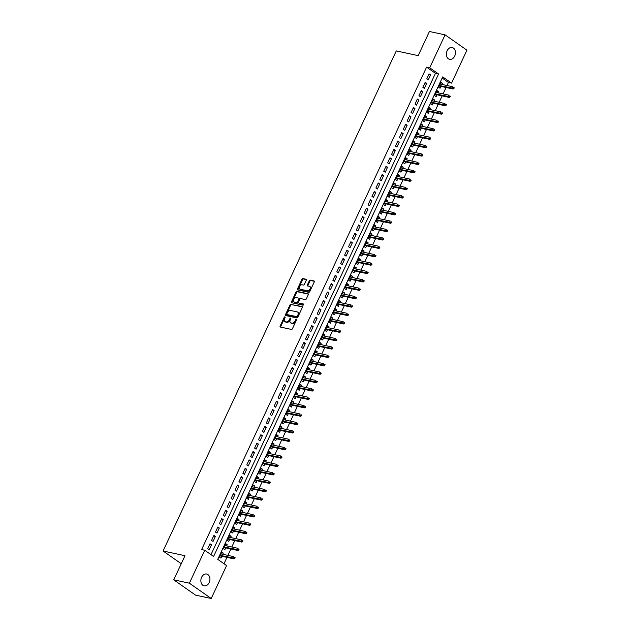 <?xml version="1.0" encoding="UTF-8"?>
<svg xmlns="http://www.w3.org/2000/svg" width="630" height="630" viewBox="0 0 630 630"><rect width="100%" height="100%" fill="white"/><g stroke="black" fill="none" stroke-linecap="round" stroke-linejoin="round"><path stroke-width="0.94" d="M284.918 316.858A0.646 0.417 -55 0 0 284.217 317.339L280.137 326.096A0.929 0.599 -55 0 0 280.366 327.049L291.43 329.419A0.929 0.599 -55 0 0 292.43 328.726L296.51 319.977A0.646 0.417 -55 0 0 295.643 319.796L295.116 320.93A2.969 1.921 -55 0 1 291.926 323.143L291.005 322.946A2.969 1.921 -55 0 1 290.524 322.741A2.969 1.921 -55 0 1 290.265 319.882L290.792 318.748A0.646 0.417 -55 0 0 289.934 318.567L289.406 319.701A2.969 1.921 -55 0 1 286.209 321.914L285.288 321.717A2.969 1.921 -55 0 1 284.815 321.513A2.969 1.921 -55 0 1 284.547 318.662L285.075 317.528A0.646 0.417 -55 0 0 284.918 316.858M285.138 317.37A0.646 0.417 -55 0 0 284.807 317.756L280.728 326.505A0.929 0.599 -55 0 0 280.634 327.104M296.565 319.82A0.646 0.417 -55 0 0 296.234 320.205L295.706 321.339L295.116 320.93M290.847 318.591A0.646 0.417 -55 0 0 290.524 318.985L289.997 320.111L289.406 319.701M454.695 56.07A6.048 4.449 -77.9 0 1 449.647 59.338A6.048 4.449 -77.9 0 1 447.135 50.77A6.048 4.449 -77.9 0 1 452.183 47.51A6.048 4.449 -77.9 0 1 454.695 56.07M209.176 582.585A6.048 4.449 -77.9 0 1 204.128 585.853A6.048 4.449 -77.9 0 1 201.616 577.285A6.048 4.449 -77.9 0 1 206.664 574.024A6.048 4.449 -77.9 0 1 209.176 582.585M306.306 280.2A0.929 0.599 -55 0 0 306.07 279.248L302.967 278.578A0.929 0.599 -55 0 0 301.975 279.271L297.439 288.989A0.929 0.599 -55 0 0 297.667 289.942L308.731 292.32A0.929 0.599 -55 0 0 309.732 291.627L314.26 281.909A0.929 0.599 -55 0 0 314.031 280.948L310.283 280.145A0.929 0.599 -55 0 0 309.283 280.838L307.345 284.996A0.929 0.599 -55 0 0 307.574 285.957L309.432 286.351A2.481 1.607 -55 0 1 309.826 286.524A2.481 1.607 -55 0 1 309.897 289.202A2.481 1.607 -55 0 1 307.377 290.761L300.1 289.194A2.481 1.607 -55 0 1 299.699 289.028A2.481 1.607 -55 0 1 299.628 286.351A2.481 1.607 -55 0 1 302.148 284.791L303.369 285.051A0.929 0.599 -55 0 0 304.361 284.358L306.306 280.2M211.231 598.5L195.576 595.145L173.738 579.828L184.992 555.707L163.083 551.006L396.27 50.92L418.186 55.621L429.432 31.5L445.079 34.855L466.917 50.172L451.56 83.105L442.709 76.891L217.736 559.361L226.587 565.567L211.231 598.5L189.394 583.191L204.75 550.258L213.601 556.463L438.574 74.001L429.723 67.788L445.079 34.855M173.738 579.828L189.394 583.191M211.003 554.644L435.448 73.324L426.597 67.119L201.616 549.581L204.75 550.258M426.597 67.119L429.723 67.788M291.029 304.195A0.929 0.599 -55 0 0 290.028 304.889L285.492 314.606A0.929 0.599 -55 0 0 285.729 315.559L296.785 317.93A0.929 0.599 -55 0 0 297.785 317.236L302.313 307.519A0.929 0.599 -55 0 0 302.085 306.566L291.619 304.605A0.929 0.599 -55 0 0 290.619 305.298L286.083 315.016A0.929 0.599 -55 0 0 285.988 315.614M291.469 301.794L295.998 292.076A0.929 0.599 -55 0 1 296.998 291.383L308.054 293.761A0.929 0.599 -55 0 1 308.291 294.714L306.345 298.872A0.929 0.599 -55 0 1 305.353 299.565L300.864 298.604A0.929 0.599 -55 0 0 299.864 299.297L298.581 302.053A0.929 0.599 -55 0 0 298.809 303.006L303.479 304.014A0.646 0.417 -55 0 1 302.943 305.164L291.698 302.754A0.929 0.599 -55 0 1 291.469 301.794L292.06 302.211L296.588 292.493L295.998 292.076M441.835 84.404L442.394 83.207L440.614 82.821M442.394 83.207L440.921 82.168L438.567 87.208L440.047 88.239L440.913 86.389M437.921 92.799L438.48 91.594L436.7 91.216M438.48 91.594L437.007 90.562L434.661 95.595L436.133 96.634L436.999 94.776M434.007 101.186L434.566 99.989L432.786 99.603M434.566 99.989L433.094 98.949L430.747 103.989L432.219 105.021L433.086 103.17M430.093 109.581L430.652 108.376L428.873 107.998M430.652 108.376L429.18 107.344L426.833 112.376L428.305 113.416L429.172 111.557M426.179 117.968L426.746 116.77L424.959 116.385M426.746 116.77L425.266 115.731L422.919 120.771L424.392 121.803L425.258 119.952M422.273 126.362L422.832 125.157L421.053 124.779M422.832 125.157L421.352 124.126L419.005 129.158L420.486 130.197L421.344 128.339M418.359 134.749L418.918 133.552L417.139 133.166M418.918 133.552L417.438 132.513L415.091 137.553L416.572 138.584L417.43 136.734M414.445 143.144L415.005 141.939L413.225 141.561M415.005 141.939L413.532 140.907L411.185 145.939L412.658 146.971L413.524 145.12M410.532 151.531L411.091 150.334L409.311 149.948M411.091 150.334L409.618 149.294L407.271 154.334L408.744 155.366L409.61 153.515M406.618 159.925L407.177 158.721L405.397 158.343M407.177 158.721L405.704 157.689L403.358 162.721L404.83 163.753L405.696 161.902M402.704 168.312L403.263 167.115L401.483 166.73M403.263 167.115L401.79 166.076L399.444 171.116L400.916 172.147L401.782 170.297M398.798 176.707L399.357 175.502L397.577 175.124M399.357 175.502L397.877 174.471L395.53 179.503L397.002 180.534L397.869 178.684M394.884 185.094L395.443 183.897L393.663 183.511M395.443 183.897L393.963 182.857L391.616 187.897L393.096 188.929L393.955 187.078M390.97 193.489L391.529 192.284L389.75 191.906M391.529 192.284L390.057 191.252L387.702 196.284L389.183 197.316L390.049 195.465M387.056 201.876L387.615 200.679L385.836 200.293M387.615 200.679L386.143 199.639L383.796 204.679L385.269 205.711L386.135 203.86M383.142 210.27L383.702 209.066L381.922 208.688M383.702 209.066L382.229 208.034L379.882 213.066L381.355 214.098L382.221 212.247M379.228 218.657L379.788 217.46L378.008 217.074M379.788 217.46L378.315 216.421L375.968 221.453L377.441 222.492L378.307 220.642M375.315 227.052L375.882 225.847L374.102 225.469M375.882 225.847L374.401 224.816L372.054 229.848L373.527 230.879L374.393 229.029M371.409 235.439L371.968 234.242L370.188 233.856M371.968 234.242L370.487 233.202L368.141 238.234L369.621 239.274L370.479 237.416M367.495 243.834L368.054 242.629L366.274 242.251M368.054 242.629L366.573 241.597L364.227 246.629L365.707 247.661L366.565 245.81M363.581 252.22L364.14 251.023L362.36 250.638M364.14 251.023L362.667 249.984L360.321 255.016L361.793 256.056L362.659 254.197M359.667 260.607L360.226 259.41L358.446 259.032M360.226 259.41L358.753 258.379L356.407 263.411L357.879 264.442L358.746 262.592M355.753 269.002L356.312 267.797L354.532 267.419M356.312 267.797L354.84 266.766L352.493 271.798L353.966 272.837L354.832 270.979M351.839 277.389L352.398 276.192L350.619 275.806M352.398 276.192L350.926 275.16L348.579 280.192L350.052 281.224L350.918 279.373M347.933 285.784L348.492 284.579L346.713 284.201M348.492 284.579L347.012 283.547L344.665 288.579L346.146 289.619L347.004 287.76M344.019 294.171L344.579 292.974L342.799 292.588M344.579 292.974L343.098 291.942L340.751 296.974L342.232 298.006L343.09 296.155M340.106 302.565L340.665 301.361L338.885 300.982M340.665 301.361L339.192 300.329L336.837 305.361L338.318 306.4L339.184 304.542M336.192 310.952L336.751 309.755L334.971 309.369M336.751 309.755L335.278 308.724L332.931 313.756L334.404 314.787L335.27 312.937M332.278 319.347L332.837 318.142L331.057 317.764M332.837 318.142L331.364 317.111L329.017 322.143L330.49 323.182L331.356 321.324M328.364 327.734L328.923 326.537L327.143 326.151M328.923 326.537L327.45 325.505L325.104 330.537L326.576 331.569L327.442 329.718M324.45 336.129L325.017 334.924L323.237 334.546M325.017 334.924L323.536 333.892L321.19 338.924L322.662 339.964L323.529 338.105M320.544 344.516L321.103 343.318L319.323 342.933M321.103 343.318L319.623 342.279L317.276 347.319L318.756 348.351L319.615 346.5M316.63 352.91L317.189 351.705L315.409 351.327M317.189 351.705L315.717 350.674L313.362 355.706L314.842 356.745L315.709 354.887M312.716 361.297L313.275 360.1L311.496 359.714M313.275 360.1L311.803 359.061L309.456 364.101L310.929 365.132L311.795 363.282M308.802 369.692L309.361 368.487L307.582 368.109M309.361 368.487L307.889 367.455L305.542 372.488L307.015 373.527L307.881 371.668M304.889 378.079L305.448 376.882L303.668 376.496M305.448 376.882L303.975 375.842L301.628 380.882L303.101 381.914L303.967 380.063M300.975 386.474L301.542 385.269L299.754 384.891M301.542 385.269L300.061 384.237L297.714 389.269L299.187 390.309L300.053 388.45M297.069 394.86L297.628 393.663L295.848 393.277M297.628 393.663L296.147 392.624L293.8 397.664L295.281 398.695L296.139 396.845M293.155 403.255L293.714 402.05L291.934 401.672M293.714 402.05L292.233 401.019L289.887 406.051L291.367 407.09L292.225 405.232M289.241 411.642L289.8 410.445L288.02 410.059M289.8 410.445L288.327 409.405L285.973 414.445L287.453 415.477L288.32 413.627M285.327 420.037L285.886 418.832L284.106 418.454M285.886 418.832L284.413 417.8L282.067 422.832L283.539 423.872L284.406 422.013M281.413 428.424L281.972 427.227L280.192 426.841M281.972 427.227L280.5 426.187L278.153 431.227L279.625 432.259L280.492 430.408M277.499 436.818L278.058 435.613L276.279 435.235M278.058 435.613L276.586 434.582L274.239 439.614L275.712 440.646L276.578 438.795M273.585 445.205L274.152 444.008L272.373 443.622M274.152 444.008L272.672 442.969L270.325 448.009L271.798 449.04L272.664 447.19M269.679 453.6L270.238 452.395L268.459 452.017M270.238 452.395L268.758 451.363L266.411 456.396L267.892 457.427L268.75 455.577M265.766 461.987L266.325 460.79L264.545 460.404M266.325 460.79L264.852 459.75L262.497 464.79L263.978 465.822L264.844 463.971M261.852 470.382L262.411 469.177L260.631 468.799M262.411 469.177L260.938 468.145L258.591 473.177L260.064 474.209L260.93 472.358M257.938 478.769L258.497 477.572L256.717 477.186M258.497 477.572L257.024 476.532L254.677 481.572L256.15 482.604L257.016 480.753M254.024 487.163L254.583 485.958L252.803 485.58M254.583 485.958L253.11 484.927L250.764 489.959L252.236 490.99L253.102 489.14M250.11 495.55L250.677 494.353L248.897 493.967M250.677 494.353L249.196 493.314L246.85 498.354L248.322 499.385L249.189 497.535M246.204 503.945L246.763 502.74L244.983 502.362M246.763 502.74L245.283 501.708L242.936 506.74L244.416 507.772L245.275 505.922M242.29 512.332L242.849 511.135L241.07 510.749M242.849 511.135L241.369 510.095L239.022 515.127L240.502 516.167L241.361 514.308M238.376 520.726L238.935 519.522L237.156 519.144M238.935 519.522L237.463 518.49L235.116 523.522L236.589 524.554L237.455 522.703M234.462 529.113L235.022 527.916L233.242 527.53M235.022 527.916L233.549 526.877L231.202 531.909L232.675 532.948L233.541 531.09M230.548 537.5L231.108 536.303L229.328 535.925M231.108 536.303L229.635 535.272L227.288 540.304L228.761 541.335L229.627 539.485M226.635 545.895L227.194 544.698L225.414 544.312M227.194 544.698L225.721 543.659L223.374 548.691L224.847 549.73L225.713 547.872M210.003 543.777L207.656 548.809L209.136 549.84L211.483 544.808L210.003 543.777M213.916 535.382L211.57 540.414L213.042 541.453L215.389 536.421L213.916 535.382M217.83 526.995L215.484 532.027L216.956 533.059L219.303 528.027L217.83 526.995M221.744 518.6L219.398 523.64L220.87 524.672L223.217 519.64L221.744 518.6M225.658 510.213L223.311 515.245L224.784 516.277L227.131 511.245L225.658 510.213M229.564 501.819L227.217 506.859L228.698 507.89L231.045 502.858L229.564 501.819M233.478 493.432L231.131 498.464L232.612 499.495L234.959 494.463L233.478 493.432M237.392 485.037L235.045 490.077L236.518 491.109L238.872 486.077L237.392 485.037M241.306 476.65L238.959 481.682L240.432 482.714L242.778 477.682L241.306 476.65M245.22 468.255L242.873 473.295L244.345 474.327L246.692 469.295L245.22 468.255M249.133 459.869L246.787 464.901L248.259 465.932L250.606 460.9L249.133 459.869M253.047 451.474L250.693 456.514L252.173 457.545L254.52 452.513L253.047 451.474M256.953 443.087L254.607 448.119L256.087 449.159L258.434 444.119L256.953 443.087M260.867 434.692L258.52 439.732L260.001 440.764L262.348 435.732L260.867 434.692M264.781 426.305L262.434 431.337L263.907 432.377L266.254 427.337L264.781 426.305M268.695 417.91L266.348 422.951L267.821 423.982L270.168 418.95L268.695 417.91M272.609 409.524L270.262 414.556L271.735 415.595L274.082 410.555L272.609 409.524M276.523 401.129L274.176 406.169L275.649 407.201L277.995 402.168L276.523 401.129M280.429 392.742L278.082 397.774L279.562 398.814L281.909 393.774L280.429 392.742M284.343 384.347L281.996 389.387L283.476 390.419L285.823 385.387L284.343 384.347M288.257 375.96L285.91 380.993L287.382 382.032L289.737 376.992L288.257 375.96M292.17 367.566L289.824 372.606L291.296 373.637L293.643 368.605L292.17 367.566M296.084 359.179L293.738 364.211L295.21 365.25L297.557 360.21L296.084 359.179M299.998 350.792L297.651 355.824L299.124 356.856L301.471 351.823L299.998 350.792M303.912 342.397L301.557 347.429L303.038 348.469L305.385 343.429L303.912 342.397M307.818 334.01L305.471 339.042L306.952 340.074L309.298 335.042L307.818 334.01M311.732 325.615L309.385 330.648L310.858 331.687L313.212 326.647L311.732 325.615M315.646 317.229L313.299 322.261L314.772 323.292L317.118 318.26L315.646 317.229M319.56 308.834L317.213 313.866L318.685 314.905L321.032 309.865L319.56 308.834M323.474 300.447L321.127 305.479L322.599 306.511L324.946 301.479L323.474 300.447M327.387 292.052L325.033 297.084L326.513 298.124L328.86 293.084L327.387 292.052M331.293 283.665L328.947 288.697L330.427 289.729L332.774 284.697L331.293 283.665M335.207 275.271L332.861 280.303L334.341 281.342L336.688 276.31L335.207 275.271M339.121 266.884L336.774 271.916L338.247 272.947L340.594 267.915L339.121 266.884M343.035 258.489L340.688 263.521L342.161 264.561L344.508 259.529L343.035 258.489M346.949 250.102L344.602 255.134L346.075 256.166L348.421 251.134L346.949 250.102M350.863 241.707L348.516 246.747L349.989 247.779L352.335 242.747L350.863 241.707M354.769 233.32L352.422 238.353L353.902 239.384L356.249 234.352L354.769 233.32M358.683 224.926L356.336 229.966L357.816 230.997L360.163 225.965L358.683 224.926M362.596 216.539L360.25 221.571L361.722 222.603L364.077 217.57L362.596 216.539M366.51 208.144L364.164 213.184L365.636 214.216L367.983 209.184L366.51 208.144M370.424 199.757L368.077 204.789L369.55 205.821L371.897 200.789L370.424 199.757M374.338 191.362L371.991 196.403L373.464 197.434L375.811 192.402L374.338 191.362M378.252 182.976L375.897 188.008L377.378 189.039L379.725 184.007L378.252 182.976M382.158 174.581L379.811 179.621L381.292 180.653L383.639 175.62L382.158 174.581M386.072 166.194L383.725 171.226L385.206 172.258L387.552 167.226L386.072 166.194M389.986 157.799L387.639 162.839L389.112 163.871L391.458 158.839L389.986 157.799M393.9 149.412L391.553 154.445L393.025 155.484L395.372 150.444L393.9 149.412M397.814 141.018L395.467 146.058L396.939 147.089L399.286 142.057L397.814 141.018M401.727 132.631L399.381 137.663L400.853 138.702L403.2 133.662L401.727 132.631M405.633 124.236L403.287 129.276L404.767 130.308L407.114 125.276L405.633 124.236M409.547 115.849L407.201 120.881L408.681 121.921L411.028 116.881L409.547 115.849M413.461 107.454L411.114 112.494L412.587 113.526L414.942 108.494L413.461 107.454M417.375 99.067L415.028 104.1L416.501 105.139L418.848 100.099L417.375 99.067M421.289 90.673L418.942 95.713L420.415 96.744L422.762 91.712L421.289 90.673M425.203 82.286L422.856 87.318L424.329 88.358L426.675 83.317L425.203 82.286M428.242 79.963L430.589 74.931L429.117 73.899L426.762 78.931L428.242 79.963M223.989 563.748L226.965 557.377M227.887 555.392L230.879 548.982M231.801 547.005L234.785 540.595M235.714 538.611L238.699 532.2M239.628 530.224L242.613 523.813M243.534 521.829L246.527 515.419M247.448 513.442L250.441 507.032M251.362 505.047L254.355 498.637M255.276 496.66L258.261 490.25M259.19 488.266L262.175 481.856M263.104 479.879L266.088 473.469M267.01 471.484L270.002 465.074M270.924 463.097L273.916 456.687M274.837 454.702L277.83 448.292M278.751 446.316L281.744 439.905M282.665 437.921L285.65 431.511M286.579 429.534L289.564 423.124M290.485 421.139L293.478 414.729M294.399 412.752L297.392 406.342M298.313 404.358L301.305 397.947M302.227 395.971L305.219 389.56M306.141 387.576L309.125 381.166M310.055 379.189L313.039 372.779M313.968 370.794L316.953 364.384M317.874 362.407L320.867 355.997M321.788 354.013L324.781 347.602M325.702 345.626L328.695 339.216M329.616 337.231L332.608 330.821M333.53 328.844L336.514 322.434M337.444 320.45L340.428 314.039M341.35 312.063L344.342 305.652M345.264 303.676L348.256 297.258M349.177 295.281L352.17 288.871M353.091 286.894L356.084 280.484M357.005 278.499L359.99 272.089M360.919 270.113L363.904 263.702M364.833 261.718L367.818 255.307M368.739 253.331L371.731 246.921M372.653 244.936L375.645 238.526M376.567 236.549L379.559 230.139M380.481 228.155L383.465 221.744M384.394 219.768L387.379 213.357M388.308 211.373L391.293 204.963M392.214 202.986L395.207 196.576M396.128 194.591L399.121 188.181M400.042 186.204L403.035 179.794M403.956 177.81L406.948 171.399M407.87 169.423L410.855 163.012M411.784 161.028L414.768 154.618M415.69 152.641L418.682 146.231M419.604 144.246L422.596 137.836M423.517 135.859L426.51 129.449M427.431 127.465L430.424 121.054M431.345 119.078L434.33 112.668M435.259 110.683L438.244 104.273M439.173 102.296L442.158 95.886M443.079 93.901L446.072 87.491M446.993 85.515L448.434 82.428L442.173 78.041M222.729 554.282L223.288 553.085L221.807 552.053L219.46 557.085L220.941 558.117L221.799 556.266M163.083 551.006L181.243 563.74M448.434 82.428L451.56 83.105M435.448 73.324L438.574 74.001M223.288 553.085L221.508 552.707M211.483 544.808L209.703 544.43M215.389 536.421L213.609 536.035M219.303 528.027L217.523 527.649M223.217 519.64L221.437 519.254M227.131 511.245L225.351 510.867M231.045 502.858L229.265 502.472M234.959 494.463L233.179 494.085M238.872 486.077L237.093 485.691M242.778 477.682L240.999 477.304M246.692 469.295L244.912 468.909M250.606 460.9L248.826 460.522M254.52 452.513L252.74 452.127M258.434 444.119L256.654 443.74M262.348 435.732L260.568 435.346M266.254 427.337L264.474 426.959M270.168 418.95L268.388 418.564M274.082 410.555L272.302 410.177M277.995 402.168L276.216 401.782M281.909 393.774L280.13 393.396M285.823 385.387L284.043 385.001M289.737 376.992L287.949 376.614M293.643 368.605L291.863 368.219M297.557 360.21L295.777 359.832M301.471 351.823L299.691 351.438M305.385 343.429L303.605 343.051M309.298 335.042L307.519 334.656M313.212 326.647L311.433 326.269M317.118 318.26L315.339 317.874M321.032 309.865L319.252 309.488M324.946 301.479L323.166 301.093M328.86 293.084L327.08 292.706M332.774 284.697L330.994 284.319M336.688 276.31L334.908 275.924M340.594 267.915L338.814 267.537M344.508 259.529L342.728 259.143M348.421 251.134L346.642 250.756M352.335 242.747L350.556 242.361M356.249 234.352L354.469 233.974M360.163 225.965L358.383 225.579M364.077 217.57L362.297 217.192M367.983 209.184L366.203 208.798M371.897 200.789L370.117 200.411M375.811 192.402L374.031 192.016M379.725 184.007L377.945 183.629M383.639 175.62L381.859 175.234M387.552 167.226L385.773 166.848M391.458 158.839L389.679 158.453M395.372 150.444L393.592 150.066M399.286 142.057L397.506 141.671M403.2 133.662L401.42 133.284M407.114 125.276L405.334 124.89M411.028 116.881L409.248 116.503M414.942 108.494L413.162 108.108M418.848 100.099L417.068 99.721M422.762 91.712L420.982 91.326M426.675 83.317L424.896 82.939M430.589 74.931L428.809 74.545M284.815 321.513L285.406 321.922A2.969 1.921 -55 0 0 285.878 322.127L285.288 321.717M289.997 320.111A2.969 1.921 -55 0 1 286.8 322.332L285.878 322.127M290.524 322.741L291.115 323.151A2.969 1.921 -55 0 0 291.595 323.355L291.005 322.946M295.706 321.339A2.969 1.921 -55 0 1 292.517 323.552L291.595 323.355M302.416 306.92L291.619 304.605M286.776 313.882A0.646 0.417 -55 0 0 286.941 314.551L296.643 316.63A0.646 0.417 -55 0 0 297.344 316.15L297.903 314.953A2.969 1.921 -55 0 0 297.643 312.102A2.969 1.921 -55 0 0 297.163 311.897L290.532 310.472A2.969 1.921 -55 0 0 287.335 312.685L286.776 313.882M287.351 314.835A0.646 0.417 -55 0 0 287.532 314.968L286.941 314.551M297.643 312.102L298.234 312.519A2.969 1.921 -55 0 1 298.494 315.37L297.935 316.559A0.646 0.417 -55 0 1 297.234 317.048L287.532 314.968M308.385 294.115L297.588 291.8A0.929 0.599 -55 0 0 296.588 292.493M299.14 303.243A0.929 0.599 -55 0 0 299.4 303.424L303.715 304.353M296.21 297.604A2.481 1.607 -55 0 0 293.69 299.163A2.481 1.607 -55 0 0 293.761 301.841A2.481 1.607 -55 0 0 294.155 302.014L296.722 302.558A0.929 0.599 -55 0 0 297.722 301.872L299.006 299.108A0.929 0.599 -55 0 0 298.777 298.155L296.21 297.604M293.761 301.841L294.352 302.25A2.481 1.607 -55 0 0 294.745 302.424L294.155 302.014M299.368 298.565A0.929 0.599 -55 0 1 299.596 299.526L298.313 302.282A0.929 0.599 -55 0 1 297.313 302.975L294.745 302.424M292.06 302.211A0.929 0.599 -55 0 0 291.958 302.809M299.699 289.028L300.289 289.438A2.481 1.607 -55 0 0 300.683 289.611L300.1 289.194M309.826 286.524L310.417 286.941A2.481 1.607 -55 0 1 310.488 289.611A2.481 1.607 -55 0 1 307.968 291.17L300.683 289.611M314.354 281.311L310.873 280.563A0.929 0.599 -55 0 0 309.873 281.256L307.936 285.414A0.929 0.599 -55 0 0 307.834 286.012M306.4 279.602L303.558 278.995A0.929 0.599 -55 0 0 302.558 279.689L298.029 289.406A0.929 0.599 -55 0 0 297.935 290.005M234.746 558.558L235.132 557.715L234.541 557.306L234.155 558.141L234.746 558.558L234.006 558.881L232.95 558.141L233.651 556.629L220.949 553.904M234.541 557.306L235.132 557.715M234.155 558.141L220.24 555.416M234.006 558.881L220.02 555.88M238.66 550.171L239.046 549.328L238.455 548.911L238.069 549.754L238.66 550.171L237.919 550.494L236.856 549.746L237.565 548.242L224.855 545.509M238.455 548.911L239.046 549.328M238.069 549.754L224.154 547.021M237.919 550.494L223.934 547.494M242.566 541.776L242.959 540.934L242.369 540.524L241.975 541.359L242.566 541.776L241.833 542.099L240.77 541.359L241.479 539.847L228.769 537.122M242.369 540.524L242.959 540.934M241.975 541.359L228.068 538.634M241.833 542.099L227.847 539.099M246.48 533.389L246.873 532.547L246.283 532.13L245.889 532.972L246.48 533.389L245.747 533.712L244.684 532.964L245.393 531.46L232.683 528.735M246.283 532.13L246.873 532.547M245.889 532.972L231.982 530.24M245.747 533.712L231.761 530.712M250.393 524.995L250.787 524.16L250.197 523.743L249.803 524.585L250.393 524.995L249.661 525.326L248.598 524.577L249.299 523.065L236.596 520.341M250.197 523.743L250.787 524.16M249.803 524.585L235.888 521.853M249.661 525.326L235.675 522.317M254.307 516.608L254.701 515.765L254.111 515.348L253.717 516.191L254.307 516.608L253.575 516.931L252.512 516.183L253.213 514.678L240.51 511.954M254.111 515.348L254.701 515.765M253.717 516.191L239.802 513.458M253.575 516.931L239.581 513.93M258.221 508.213L258.607 507.378L258.017 506.961L257.631 507.804L258.221 508.213L257.489 508.544L256.426 507.796L257.127 506.284L244.424 503.559M258.017 506.961L258.607 507.378M257.631 507.804L243.716 505.071M257.489 508.544L243.495 505.543M262.135 499.826L262.521 498.984L261.93 498.574L261.544 499.409L262.135 499.826L261.395 500.149L260.332 499.401L261.041 497.897L248.33 495.172M261.93 498.574L262.521 498.984M261.544 499.409L247.629 496.676M261.395 500.149L247.409 497.149M266.041 491.431L266.435 490.597L265.844 490.179L265.45 491.022L266.041 491.431L265.309 491.762L264.246 491.014L264.954 489.502L252.244 486.777M265.844 490.179L266.435 490.597M265.45 491.022L251.543 488.289M265.309 491.762L251.323 488.762M269.955 483.045L270.349 482.202L269.758 481.792L269.364 482.627L269.955 483.045L269.223 483.367L268.159 482.627L268.868 481.115L256.158 478.39M269.758 481.792L270.349 482.202M269.364 482.627L255.457 479.895M269.223 483.367L255.237 480.367M273.869 474.65L274.263 473.815L273.672 473.398L273.278 474.24L273.869 474.65L273.136 474.981L272.073 474.233L272.774 472.72L260.072 469.996M273.672 473.398L274.263 473.815M273.278 474.24L259.371 471.508M273.136 474.981L259.15 471.98M277.783 466.263L278.176 465.42L277.586 465.011L277.192 465.846L277.783 466.263L277.05 466.586L275.987 465.846L276.688 464.334L263.986 461.609M277.586 465.011L278.176 465.42M277.192 465.846L263.277 463.113M277.05 466.586L263.064 463.585M281.697 457.868L282.09 457.034L281.5 456.616L281.106 457.459L281.697 457.868L280.964 458.199L279.901 457.451L280.602 455.939L267.9 453.214M281.5 456.616L282.09 457.034M281.106 457.459L267.191 454.726M280.964 458.199L266.97 455.199M285.611 449.481L285.996 448.639L285.406 448.229L285.02 449.064L285.611 449.481L284.87 449.804L283.815 449.064L284.516 447.552L271.806 444.827M285.406 448.229L285.996 448.639M285.02 449.064L271.105 446.331M284.87 449.804L270.884 446.804M289.524 441.087L289.91 440.252L289.32 439.834L288.934 440.677L289.524 441.087L288.784 441.417L287.721 440.669L288.43 439.157L275.719 436.433M289.32 439.834L289.91 440.252M288.934 440.677L275.019 437.945M288.784 441.417L274.798 438.417M293.43 432.7L293.824 431.857L293.233 431.448L292.84 432.282L293.43 432.7L292.698 433.023L291.635 432.282L292.344 430.77L279.633 428.046M293.233 431.448L293.824 431.857M292.84 432.282L278.933 429.55M292.698 433.023L278.712 430.022M297.344 424.305L297.738 423.47L297.147 423.053L296.754 423.895L297.344 424.305L296.612 424.636L295.549 423.888L296.25 422.376L283.547 419.651M297.147 423.053L297.738 423.47M296.754 423.895L282.846 421.163M296.612 424.636L282.626 421.635M301.258 415.918L301.652 415.076L301.061 414.666L300.668 415.501L301.258 415.918L300.526 416.241L299.463 415.501L300.163 413.989L287.461 411.264M301.061 414.666L301.652 415.076M300.668 415.501L286.752 412.776M300.526 416.241L286.54 413.241M305.172 407.523L305.566 406.689L304.975 406.271L304.581 407.114L305.172 407.523L304.44 407.854L303.377 407.106L304.077 405.594L291.375 402.869M304.975 406.271L305.566 406.689M304.581 407.114L290.666 404.381M304.44 407.854L290.446 404.854M309.086 399.136L309.472 398.294L308.881 397.884L308.495 398.719L309.086 399.136L308.346 399.459L307.29 398.719L307.991 397.207L295.289 394.482M308.881 397.884L309.472 398.294M308.495 398.719L294.58 395.994M308.346 399.459L294.36 396.459M313 390.742L313.386 389.907L312.795 389.49L312.409 390.332L313 390.742L312.26 391.072L311.196 390.324L311.905 388.812L299.195 386.088M312.795 389.49L313.386 389.907M312.409 390.332L298.494 387.6M312.26 391.072L298.274 388.072M316.906 382.355L317.3 381.512L316.709 381.103L316.315 381.938L316.906 382.355L316.173 382.678L315.11 381.938L315.819 380.425L303.109 377.701M316.709 381.103L317.3 381.512M316.315 381.938L302.408 379.213M316.173 382.678L302.187 379.677M320.82 373.96L321.213 373.125L320.623 372.708L320.229 373.551L320.82 373.96L320.087 374.291L319.024 373.543L319.733 372.031L307.023 369.306M320.623 372.708L321.213 373.125M320.229 373.551L306.322 370.818M320.087 374.291L306.101 371.291M324.733 365.573L325.127 364.731L324.537 364.321L324.143 365.156L324.733 365.573L324.001 365.896L322.938 365.156L323.639 363.644L310.936 360.919M324.537 364.321L325.127 364.731M324.143 365.156L310.228 362.431M324.001 365.896L310.015 362.896M328.647 357.178L329.041 356.344L328.45 355.926L328.057 356.769L328.647 357.178L327.915 357.509L326.852 356.761L327.553 355.249L314.85 352.524M328.45 355.926L329.041 356.344M328.057 356.769L314.142 354.036M327.915 357.509L313.929 354.509M332.561 348.792L332.947 347.949L332.364 347.539L331.971 348.374L332.561 348.792L331.829 349.114L330.766 348.374L331.467 346.862L318.764 344.137M332.364 347.539L332.947 347.949M331.971 348.374L318.055 345.649M331.829 349.114L317.835 346.114M336.475 340.397L336.861 339.562L336.27 339.145L335.885 339.987L336.475 340.397L335.735 340.728L334.672 339.98L335.38 338.467L322.67 335.743M336.27 339.145L336.861 339.562M335.885 339.987L321.969 337.255M335.735 340.728L321.749 337.727M340.381 332.01L340.775 331.167L340.184 330.758L339.798 331.593L340.381 332.01L339.649 332.333L338.586 331.593L339.294 330.081L326.584 327.356M340.184 330.758L340.775 331.167M339.798 331.593L325.883 328.868M339.649 332.333L325.663 329.332M344.295 323.615L344.689 322.78L344.098 322.363L343.704 323.206L344.295 323.615L343.563 323.946L342.5 323.198L343.208 321.694L330.498 318.961M344.098 322.363L344.689 322.78M343.704 323.206L329.797 320.473M343.563 323.946L329.577 320.946M348.209 315.228L348.603 314.386L348.012 313.976L347.618 314.811L348.209 315.228L347.476 315.551L346.413 314.811L347.114 313.299L334.412 310.574M348.012 313.976L348.603 314.386M347.618 314.811L333.711 312.086M347.476 315.551L333.49 312.551M352.123 306.834L352.517 305.999L351.926 305.582L351.532 306.424L352.123 306.834L351.39 307.164L350.327 306.416L351.028 304.912L338.326 302.18M351.926 305.582L352.517 305.999M351.532 306.424L337.617 303.691M351.39 307.164L337.404 304.164M356.037 298.447L356.43 297.604L355.84 297.195L355.446 298.029L356.037 298.447L355.304 298.77L354.241 298.029L354.942 296.517L342.24 293.793M355.84 297.195L356.43 297.604M355.446 298.029L341.531 295.305M355.304 298.77L341.31 295.769M359.95 290.052L360.336 289.217L359.746 288.8L359.36 289.642L359.95 290.052L359.21 290.383L358.155 289.635L358.856 288.13L346.154 285.398M359.746 288.8L360.336 289.217M359.36 289.642L345.445 286.91M359.21 290.383L345.224 287.382M363.864 281.665L364.25 280.822L363.66 280.413L363.274 281.248L363.864 281.665L363.124 281.988L362.061 281.248L362.77 279.736L350.059 277.011M363.66 280.413L364.25 280.822M363.274 281.248L349.359 278.523M363.124 281.988L349.138 278.988M367.77 273.27L368.164 272.436L367.573 272.018L367.18 272.861L367.77 273.27L367.038 273.601L365.975 272.853L366.684 271.349L353.973 268.616M367.573 272.018L368.164 272.436M367.18 272.861L353.272 270.128M367.038 273.601L353.052 270.601M371.684 264.884L372.078 264.041L371.487 263.631L371.094 264.466L371.684 264.884L370.952 265.206L369.889 264.466L370.598 262.954L357.887 260.229M371.487 263.631L372.078 264.041M371.094 264.466L357.186 261.741M370.952 265.206L356.966 262.206M375.598 256.497L375.992 255.654L375.401 255.237L375.007 256.079L375.598 256.497L374.866 256.82L373.803 256.071L374.503 254.567L361.801 251.843M375.401 255.237L375.992 255.654M375.007 256.079L361.092 253.347M374.866 256.82L360.88 253.819M379.512 248.102L379.906 247.259L379.315 246.85L378.921 247.684L379.512 248.102L378.78 248.433L377.716 247.684L378.417 246.173L365.715 243.448M379.315 246.85L379.906 247.259M378.921 247.684L365.006 244.96M378.78 248.433L364.786 245.424M383.426 239.715L383.812 238.872L383.221 238.455L382.835 239.298L383.426 239.715L382.693 240.038L381.63 239.29L382.331 237.786L369.629 235.061M383.221 238.455L383.812 238.872M382.835 239.298L368.92 236.565M382.693 240.038L368.7 237.037M387.34 231.32L387.726 230.486L387.135 230.068L386.749 230.911L387.34 231.32L386.599 231.651L385.536 230.903L386.245 229.391L373.535 226.666M387.135 230.068L387.726 230.486M386.749 230.911L372.834 228.178M386.599 231.651L372.613 228.651M391.246 222.933L391.639 222.091L391.049 221.673L390.663 222.516L391.246 222.933L390.513 223.256L389.45 222.508L390.159 221.004L377.449 218.279M391.049 221.673L391.639 222.091M390.663 222.516L376.748 219.783M390.513 223.256L376.527 220.256M395.16 214.539L395.553 213.704L394.963 213.286L394.569 214.129L395.16 214.539L394.427 214.869L393.364 214.121L394.073 212.609L381.363 209.884M394.963 213.286L395.553 213.704M394.569 214.129L380.662 211.397M394.427 214.869L380.441 211.869M399.073 206.152L399.467 205.309L398.877 204.9L398.483 205.734L399.073 206.152L398.341 206.475L397.278 205.726L397.979 204.222L385.276 201.498M398.877 204.9L399.467 205.309M398.483 205.734L384.576 203.002M398.341 206.475L384.355 203.474M402.987 197.757L403.381 196.922L402.791 196.505L402.397 197.347L402.987 197.757L402.255 198.088L401.192 197.34L401.893 195.828L389.19 193.103M402.791 196.505L403.381 196.922M402.397 197.347L388.482 194.615M402.255 198.088L388.269 195.087M406.901 189.37L407.295 188.528L406.704 188.118L406.311 188.953L406.901 189.37L406.169 189.693L405.106 188.953L405.807 187.441L393.104 184.716M406.704 188.118L407.295 188.528M406.311 188.953L392.395 186.22M406.169 189.693L392.175 186.693M410.815 180.975L411.201 180.141L410.61 179.723L410.224 180.566L410.815 180.975L410.075 181.306L409.02 180.558L409.72 179.046L397.01 176.321M410.61 179.723L411.201 180.141M410.224 180.566L396.309 177.833M410.075 181.306L396.089 178.306M414.729 172.588L415.115 171.746L414.524 171.336L414.138 172.171L414.729 172.588L413.989 172.911L412.926 172.171L413.634 170.659L400.924 167.934M414.524 171.336L415.115 171.746M414.138 172.171L400.223 169.439M413.989 172.911L400.003 169.911M418.635 164.194L419.029 163.359L418.438 162.942L418.044 163.784L418.635 164.194L417.903 164.524L416.84 163.776L417.548 162.264L404.838 159.54M418.438 162.942L419.029 163.359M418.044 163.784L404.137 161.052M417.903 164.524L403.917 161.524M422.549 155.807L422.943 154.964L422.352 154.555L421.958 155.389L422.549 155.807L421.816 156.13L420.753 155.389L421.454 153.877L408.752 151.153M422.352 154.555L422.943 154.964M421.958 155.389L408.051 152.657M421.816 156.13L407.83 153.129M426.463 147.412L426.856 146.577L426.266 146.16L425.872 147.003L426.463 147.412L425.73 147.743L424.667 146.995L425.368 145.483L412.666 142.758M426.266 146.16L426.856 146.577M425.872 147.003L411.957 144.27M425.73 147.743L411.744 144.743M430.377 139.025L430.77 138.183L430.18 137.773L429.786 138.608L430.377 139.025L429.644 139.348L428.581 138.608L429.282 137.096L416.58 134.371M430.18 137.773L430.77 138.183M429.786 138.608L415.871 135.875M429.644 139.348L415.65 136.348M434.291 130.63L434.676 129.796L434.086 129.378L433.7 130.221L434.291 130.63L433.558 130.961L432.495 130.213L433.196 128.701L420.494 125.976M434.086 129.378L434.676 129.796M433.7 130.221L419.785 127.488M433.558 130.961L419.564 127.961M438.204 122.244L438.59 121.401L438 120.991L437.614 121.826L438.204 122.244L437.464 122.566L436.401 121.826L437.11 120.314L424.399 117.589M438 120.991L438.59 121.401M437.614 121.826L423.699 119.102M437.464 122.566L423.478 119.566M442.11 113.849L442.504 113.014L441.913 112.597L441.52 113.439L442.11 113.849L441.378 114.18L440.315 113.431L441.024 111.919L428.313 109.195M441.913 112.597L442.504 113.014M441.52 113.439L427.613 110.707M441.378 114.18L427.392 111.179M446.024 105.462L446.418 104.619L445.827 104.21L445.434 105.045L446.024 105.462L445.292 105.785L444.229 105.045L444.938 103.533L432.227 100.808M445.827 104.21L446.418 104.619M445.434 105.045L431.526 102.32M445.292 105.785L431.306 102.785M449.938 97.067L450.332 96.233L449.741 95.815L449.348 96.658L449.938 97.067L449.206 97.398L448.143 96.65L448.844 95.138L436.141 92.413M449.741 95.815L450.332 96.233M449.348 96.658L435.432 93.925M449.206 97.398L435.22 94.398M453.852 88.68L454.246 87.838L453.655 87.428L453.261 88.263L453.852 88.68L453.12 89.003L452.056 88.263L452.757 86.751L440.055 84.026M453.655 87.428L454.246 87.838M453.261 88.263L439.346 85.538M453.12 89.003L439.134 86.003M284.807 317.756L284.217 317.339M296.234 320.205L295.643 319.796M290.524 318.985L289.934 318.567M286.8 322.332L286.209 321.914M292.517 323.552L291.926 323.143M280.728 326.505L280.137 326.096M286.083 315.016L285.492 314.606M290.619 305.298L290.028 304.889M297.234 317.048L296.643 316.63M297.935 316.559L297.344 316.15M298.494 315.37L297.903 314.953M297.588 291.8L296.998 291.383M299.4 303.424L298.809 303.006M297.313 302.975L296.722 302.558M298.313 302.282L297.722 301.872M299.596 299.526L299.006 299.108M307.968 291.17L307.377 290.761M307.936 285.414L307.345 284.996M309.873 281.256L309.283 280.838M310.873 280.563L310.283 280.145M298.029 289.406L297.439 288.989M302.558 279.689L301.975 279.271M303.558 278.995L302.967 278.578M287.422 314.921L286.839 314.504M299.25 303.361L298.659 302.943M299.518 298.636L298.927 298.218"/></g></svg>
